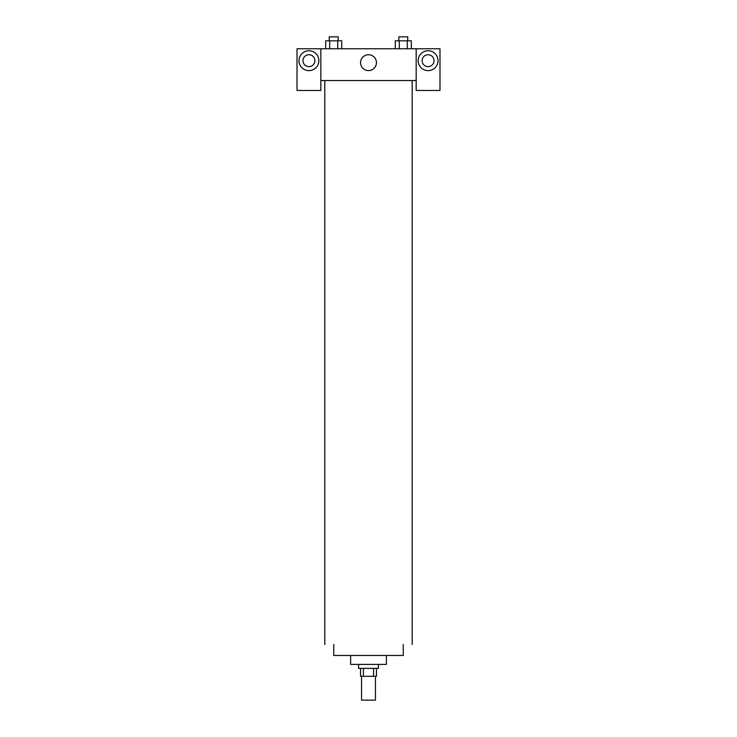 <?xml version="1.0" encoding="UTF-8"?>
<svg xmlns="http://www.w3.org/2000/svg" width="737" height="737" viewBox="0 0 737 737"><rect width="100%" height="100%" fill="white"/><g stroke="black" fill="none" stroke-linecap="round" stroke-linejoin="round"><path stroke-width="1.11" d="M361.554 676.317L361.554 700.15L375.446 700.15L375.446 676.317M373.595 668.376L373.595 676.317L360.559 676.317L360.559 668.376M373.595 676.317L376.441 676.317L376.441 668.376M378.431 664.406L378.431 668.376L358.569 668.376L358.569 664.406M363.405 668.376L363.405 676.317M386.372 655.469L386.372 664.406L350.628 664.406L350.628 655.469M403.25 644.543L403.25 655.469L333.75 655.469L333.75 644.543M412.195 80.545L412.195 644.543M416.165 80.545L416.165 90.467L439.989 90.467L439.989 48.762L416.165 48.762L416.165 80.545L320.835 80.545L320.835 90.467L297.011 90.467L297.011 48.762L320.835 48.762L320.835 80.545M314.883 60.683A5.96 5.96 0 0 1 308.923 66.643A5.96 5.96 0 0 1 302.962 60.683A5.96 5.96 0 0 1 308.923 54.722A5.96 5.96 0 0 1 314.883 60.683M308.923 70.614A9.931 9.931 0 0 1 300.318 55.717A9.931 9.931 0 0 1 317.518 55.717A9.931 9.931 0 0 1 308.923 70.614M434.038 60.683A5.96 5.96 0 0 1 425.102 65.842A5.96 5.96 0 0 1 425.102 55.524A5.96 5.96 0 0 1 434.038 60.683M428.077 70.614A9.931 9.931 0 0 1 419.482 55.717A9.931 9.931 0 0 1 436.682 55.717A9.931 9.931 0 0 1 428.077 70.614M416.165 48.762L320.835 48.762M360.559 62.663A7.941 7.941 0 0 1 372.471 55.791A7.941 7.941 0 0 1 372.471 69.545A7.941 7.941 0 0 1 360.559 62.663M411.32 48.762L411.32 40.821L395.272 40.821L395.272 48.762M407.303 40.821L407.303 48.762M399.279 40.821L399.279 48.762M398.828 40.821L398.828 36.85L407.754 36.85L407.754 40.821M341.728 48.762L341.728 40.821L325.68 40.821L325.68 48.762M337.721 40.821L337.721 48.762M329.697 40.821L329.697 48.762M329.246 40.821L329.246 36.85L338.172 36.85L338.172 40.821M324.805 80.545L324.805 644.543"/></g></svg>
